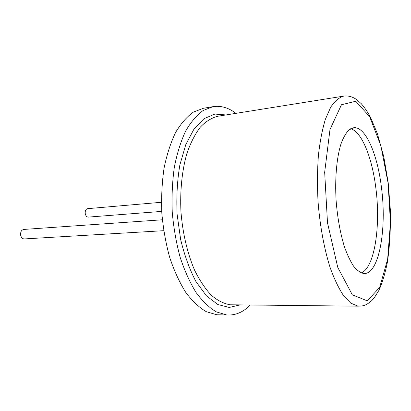 <?xml version="1.0" encoding="UTF-8"?>
<svg xmlns="http://www.w3.org/2000/svg" width="411" height="411" viewBox="0 0 411 411"><rect width="100%" height="100%" fill="white"/><g stroke="black" fill="none" stroke-linecap="round" stroke-linejoin="round"><path stroke-width="0.62" d="M381.434 187.329C377.478 154.397 365.569 126.239 353.737 127.713L349.042 129.855C346.052 132.856 343.38 137.49 341.027 143.773C336.676 157.572 334.78 178.641 336.131 200.871C337.503 217.871 340.246 233.078 344.351 246.487C347.213 254.584 350.311 261.175 353.635 266.256C357.015 270.371 360.365 272.786 363.684 273.5C379.091 274.944 387.039 228.773 381.434 187.329M361.31 272.95C374.76 267.438 380.858 225.459 375.813 187.796C372.125 157.778 361.762 131.556 350.64 128.746M235.96 113.349C228.593 107.708 220.954 105.473 213.037 106.649L203.147 110.482C196.751 115.126 190.915 121.99 185.644 131.073C180.84 141.363 177.074 153.365 174.351 167.077C172.337 181.518 171.639 196.592 172.255 212.292C173.648 227.977 176.273 242.958 180.131 257.24C184.606 270.751 189.908 282.485 196.037 292.447C202.479 301.176 209.199 307.634 216.201 311.831L226.589 314.954C235.333 315.571 243.204 312.257 250.201 305.003M213.037 106.649L203.383 108.283L193.334 112.121C186.835 116.755 180.902 123.577 175.538 132.599C170.647 142.812 166.815 154.711 164.03 168.299C161.965 182.607 161.23 197.537 161.826 213.088C163.208 228.614 165.844 243.446 169.733 257.584C174.243 270.962 179.602 282.583 185.798 292.452C192.317 301.093 199.13 307.495 206.224 311.661L216.772 314.759L220.568 314.836M162.36 219.782L23.843 229.425C21.393 229.98 20.334 231.943 20.684 235.313C21.285 237.615 22.482 238.822 24.264 238.935L163.706 230.689M161.42 202.284L87.63 208.66C85.75 209.153 84.964 210.858 85.267 213.782C85.791 215.914 86.788 217.023 88.257 217.106L161.723 211.398M388.082 182.957L380.889 145.818L369.653 116.673L355.746 101.26L341.464 104.738L329.982 129.511L324.669 172.276L327.495 222.824L337.76 267.386L352.34 294.846L367.352 300.862L379.707 287.284L387.645 259.223L390.45 222.562L388.082 182.957M343.704 96.112C339.132 97.443 334.816 101.111 330.757 107.112L325.368 119.308C322.281 129.542 319.953 141.59 318.391 155.45C317.338 170.103 317.215 185.448 318.027 201.488C319.902 225.547 324.13 248.516 330.028 267.263C334.205 278.869 338.7 288.306 343.519 295.576L350.814 303.138L357.991 306.174C362.826 305.959 365.148 306.277 371.765 300.595L374.293 297.775L378.885 290.413C382.374 282.568 385.194 273.228 387.357 262.388C389.628 247.227 390.656 230.109 390.435 211.033L388.215 182.823L383.833 156.961L377.442 133.837L370.691 117.669C367.711 112.141 364.547 107.456 361.207 103.613L356.517 99.519C352.371 96.642 348.102 95.511 343.704 96.112L217.83 116.246C211.737 117.762 205.937 121.348 200.429 127.004C195.21 133.847 190.735 142.545 187.005 153.103C182.083 170.056 179.926 190.55 180.963 211.876C182.664 233.186 187.447 253.489 194.542 270.099C199.628 280.394 205.223 288.784 211.321 295.262C217.563 300.533 223.825 303.708 230.114 304.787L233.294 304.823M225.947 114.952L214.871 114.078L204.01 118.687L194.059 128.967L185.772 144.662L179.843 165.027C177.239 180.552 176.324 196.951 177.105 214.229L180.629 239.418C184.513 255.478 189.635 269.559 196.001 281.663L206.528 295.91L217.887 304.546L229.307 307.449L240.122 304.895M233.356 304.823L357.991 306.174M216.772 314.759L226.589 314.954"/></g></svg>
